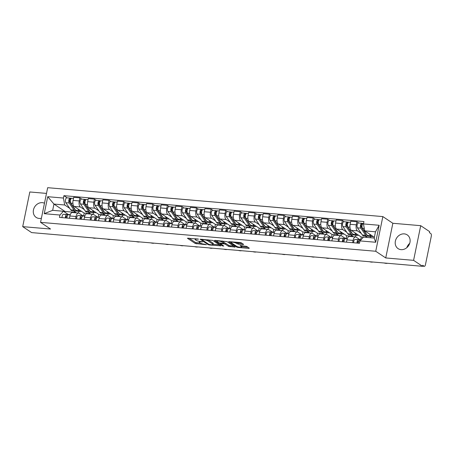 <?xml version="1.0" encoding="UTF-8"?>
<svg xmlns="http://www.w3.org/2000/svg" width="454" height="454" viewBox="0 0 454 454"><rect width="100%" height="100%" fill="white"/><g stroke="black" fill="none" stroke-linecap="round" stroke-linejoin="round"><path stroke-width="0.68" d="M198.557 239.11L187.383 238.219L195.305 243.514L206.411 244.729L204.538 244.207A3.32 0.726 -168.4 0 1 200.191 243.015L199.533 242.572A3.32 0.726 -168.4 0 1 199.215 242.158A3.32 0.726 -168.4 0 1 201.06 241.886L202.654 241.84L200.441 241.471A3.32 0.726 -168.4 0 1 196.094 240.279L195.436 239.837A3.32 0.726 -168.4 0 1 195.118 239.423A3.32 0.726 -168.4 0 1 196.962 239.15L198.557 239.11M406.846 247.634A8.246 7.094 123.7 0 1 409.69 243.378M404.281 233.878A8.246 7.094 -56.3 0 0 395.905 239.423A8.246 7.094 -56.3 0 0 398.084 248.622A8.246 7.094 -56.3 0 0 401.047 249.643A8.246 7.094 -56.3 0 0 409.423 244.104A8.246 7.094 -56.3 0 0 407.244 234.905A8.246 7.094 -56.3 0 0 404.281 233.878M44.481 203.222A8.246 7.094 -56.3 0 0 42.364 202.666A8.246 7.094 -56.3 0 0 33.988 208.21A8.246 7.094 -56.3 0 0 36.167 217.409A8.246 7.094 -56.3 0 0 39.129 218.436A8.246 7.094 -56.3 0 0 41.393 218.261M243.123 244.575L243.599 244.36L241.375 242.879L240.018 242.504L228.617 241.653L236.642 247.078L237.998 247.453L248.826 248.383L249.303 248.168L246.613 246.374L240.626 245.603L240.047 245.688L241.477 246.709A2.775 0.607 -168.4 0 1 241.744 247.055A2.775 0.607 -168.4 0 1 239.57 247.209A2.775 0.607 -168.4 0 1 236.568 246.284L231.353 242.799A2.775 0.607 -168.4 0 1 231.086 242.453A2.775 0.607 -168.4 0 1 233.265 242.3A2.775 0.607 -168.4 0 1 236.262 243.225L238.486 244.178L243.123 244.575L243.219 244.11M375.736 251.261L385.735 257.946L413.594 260.346L422.521 266.305L31.627 232.601L22.7 226.637L50.553 229.037L40.554 222.358L375.736 251.261L382.853 216.592L47.67 187.689L40.554 222.358M212.841 240.416L200.083 239.196L208.108 244.615L209.464 244.99L220.865 245.841L212.841 240.416M214.924 240.342L227.108 241.647L235.132 247.067L228.566 246.38L225.354 244.235L223.992 243.86L220.343 243.684L223.788 246.045L222.505 245.937L214.447 240.558L214.924 240.342M413.594 260.346L420.71 225.678L429.637 231.636L429.427 232.647L430.818 233.577A2.117 0.976 94.9 0 1 431.3 236.199L425.426 264.801A2.117 0.976 94.9 0 1 424.348 266.311L422.549 266.158M46.495 193.404L29.816 191.968L22.7 226.637M420.71 225.678L392.852 223.272L382.853 216.592M422.521 266.305L422.725 265.295L424.115 266.226A2.117 0.976 94.9 0 0 424.348 266.311M75.585 218.8L76.056 216.507A4.863 2.242 -85.1 0 1 78.536 213.039L72.368 212.512A4.863 2.242 94.9 0 0 69.888 215.979L69.417 218.266M84.262 209.572L80.358 206.973A4.863 2.242 -85.1 0 1 79.251 200.94L73.083 200.413A4.863 2.242 94.9 0 0 74.189 206.439L84.194 213.119L83.638 215.826M73.083 200.413L73.713 197.325L79.887 197.859L81.76 199.113M78.9 211.36L78.553 213.045A4.863 2.242 -85.1 0 1 79.075 213.238L82.895 215.792M93.484 212.614L93.138 214.299A4.863 2.242 -85.1 0 1 93.655 214.492L97.479 217.046M79.251 200.94L79.887 197.859M90.278 214.055L90.363 213.652L88.116 212.154M90.17 220.054L90.635 217.767A4.863 2.242 -85.1 0 1 93.121 214.299L86.952 213.766A4.863 2.242 94.9 0 0 84.467 217.233L84.001 219.52M96.339 200.373L94.466 199.119L88.297 198.585L87.662 201.667A4.863 2.242 94.9 0 0 88.774 207.694L98.773 214.379L98.223 217.08M108.063 213.874L107.717 215.559A4.863 2.242 -85.1 0 1 108.239 215.752L112.059 218.306M98.841 210.832L94.943 208.227A4.863 2.242 -85.1 0 1 93.83 202.2L94.466 199.119M104.863 215.309L104.942 214.907L102.7 213.408M104.749 221.314L105.22 219.021A4.863 2.242 -85.1 0 1 107.7 215.554L101.531 215.026A4.863 2.242 94.9 0 0 99.051 218.493L98.58 220.78M110.924 201.627L109.045 200.373L102.876 199.845L102.246 202.927A4.863 2.242 94.9 0 0 103.353 208.953L113.358 215.633L112.802 218.34M122.648 215.128L122.302 216.813M113.421 212.092L109.522 209.487A4.863 2.242 -85.1 0 1 108.415 203.46L109.045 200.373M119.442 216.569L119.527 216.166L117.28 214.668M119.328 222.568L119.799 220.281A4.863 2.242 -85.1 0 1 122.279 216.813L116.111 216.28A4.863 2.242 94.9 0 0 113.631 219.747L113.16 222.034M125.503 202.887L123.63 201.633L117.461 201.099L116.826 204.181A4.863 2.242 94.9 0 0 117.938 210.213L127.937 216.893L127.381 219.6M122.279 216.813A4.863 2.242 -85.1 0 1 122.818 217.012L126.638 219.56M137.227 216.388L136.881 218.073M128.005 213.346L124.107 210.741A4.863 2.242 -85.1 0 1 122.994 204.714L123.63 201.633M134.026 217.824L134.106 217.421L131.864 215.922M133.913 223.828L134.384 221.541A4.863 2.242 -85.1 0 1 136.864 218.073L130.695 217.54A4.863 2.242 94.9 0 0 128.215 221.007L127.744 223.294M140.087 204.141L138.209 202.887L132.04 202.359L131.41 205.441A4.863 2.242 94.9 0 0 132.517 211.468L142.522 218.147L141.966 220.854M136.864 218.073A4.863 2.242 -85.1 0 1 137.397 218.266L141.222 220.82M151.806 217.642L151.46 219.327M142.584 214.606L138.686 212.001A4.863 2.242 -85.1 0 1 137.579 205.974L138.209 202.887M148.606 219.083L148.691 218.68L146.443 217.182M148.492 225.082L148.963 222.795A4.863 2.242 -85.1 0 1 151.443 219.327L145.274 218.794A4.863 2.242 94.9 0 0 142.794 222.261L142.323 224.554M154.666 205.401L152.794 204.147L146.619 203.613L145.989 206.701A4.863 2.242 94.9 0 0 147.096 212.727L157.101 219.407L156.545 222.114M151.443 219.327A4.863 2.242 -85.1 0 1 151.982 219.526L155.801 222.074M166.391 218.902L166.045 220.587M157.169 215.86L153.265 213.255A4.863 2.242 -85.1 0 1 152.158 207.228L152.794 204.147M163.185 220.343L163.27 219.94L161.022 218.436M163.077 226.342L163.542 224.055A4.863 2.242 -85.1 0 1 166.028 220.587L159.859 220.054A4.863 2.242 94.9 0 0 157.373 223.521L156.908 225.808M169.246 206.655L167.373 205.407L161.204 204.873L160.568 207.955A4.863 2.242 94.9 0 0 161.681 213.982L171.68 220.661L171.124 223.368M166.028 220.587A4.863 2.242 -85.1 0 1 166.561 220.78L170.386 223.334M180.97 220.156L180.624 221.847M171.748 217.12L167.849 214.515A4.863 2.242 -85.1 0 1 166.737 208.488L167.373 205.407M177.769 221.597L177.849 221.194L175.607 219.696M177.656 227.596L178.127 225.309A4.863 2.242 -85.1 0 1 180.607 221.841L174.438 221.314A4.863 2.242 94.9 0 0 171.958 224.781L171.487 227.068M183.83 207.915L181.952 206.661L175.783 206.127L175.153 209.215A4.863 2.242 94.9 0 0 176.26 215.241L186.265 221.921L185.709 224.628M180.607 221.841A4.863 2.242 -85.1 0 1 181.146 222.04L184.965 224.594M195.555 221.416L195.209 223.101M186.327 218.374L182.429 215.775A4.863 2.242 -85.1 0 1 181.322 209.742L181.952 206.661M192.348 222.857L192.434 222.454L190.186 220.956M192.235 228.856L192.706 226.569A4.863 2.242 -85.1 0 1 195.186 223.101L189.017 222.568A4.863 2.242 94.9 0 0 186.537 226.035L186.066 228.322M198.409 209.169L196.537 207.921L190.368 207.387L189.732 210.469A4.863 2.242 94.9 0 0 190.845 216.496L200.844 223.181L200.288 225.882M195.186 223.101A4.863 2.242 -85.1 0 1 195.725 223.294L199.544 225.848M210.134 222.676L209.788 224.361A4.863 2.242 -85.1 0 1 210.304 224.554L214.129 227.108M200.912 219.634L197.013 217.029A4.863 2.242 -85.1 0 1 195.901 211.002L196.537 207.921M206.933 224.111L207.013 223.708L204.771 222.21M206.82 230.116L207.291 227.823A4.863 2.242 -85.1 0 1 209.771 224.355L203.602 223.828A4.863 2.242 94.9 0 0 201.116 227.295L200.651 229.582M212.994 210.429L211.116 209.175L204.947 208.647L204.317 211.729A4.863 2.242 94.9 0 0 205.424 217.755L215.429 224.435L214.873 227.142M224.713 223.93L224.367 225.615A4.863 2.242 -85.1 0 1 224.889 225.814L228.708 228.362M215.491 220.894L211.592 218.289A4.863 2.242 -85.1 0 1 210.486 212.262L211.116 209.175M221.512 225.371L221.597 224.968L219.35 223.47M221.399 231.37L221.87 229.083A4.863 2.242 -85.1 0 1 224.35 225.615L218.181 225.082A4.863 2.242 94.9 0 0 215.701 228.549L215.23 230.836M227.573 211.689L225.695 210.435L219.526 209.901L218.896 212.983A4.863 2.242 94.9 0 0 220.003 219.01L230.008 225.695L229.452 228.396M239.298 225.19L238.952 226.875A4.863 2.242 -85.1 0 1 239.468 227.068L243.293 229.622M230.076 222.148L226.171 219.543A4.863 2.242 -85.1 0 1 225.065 213.516L225.695 210.435M236.091 226.625L236.176 226.223L233.929 224.724M235.984 232.63L236.449 230.343A4.863 2.242 -85.1 0 1 238.935 226.875L232.766 226.342A4.863 2.242 94.9 0 0 230.28 229.809L229.815 232.096M242.152 212.943L240.279 211.689L234.111 211.161L233.475 214.243A4.863 2.242 94.9 0 0 234.587 220.269L244.587 226.949L244.031 229.656M253.877 226.444L253.531 228.129M244.655 223.408L240.756 220.803A4.863 2.242 -85.1 0 1 239.644 214.776L240.279 211.689M250.676 227.885L250.756 227.482L248.514 225.984M250.563 233.884L251.034 231.597A4.863 2.242 -85.1 0 1 253.514 228.129L247.345 227.596A4.863 2.242 94.9 0 0 244.865 231.063L244.394 233.356M256.737 214.203L254.859 212.949L248.69 212.415L248.06 215.497A4.863 2.242 94.9 0 0 249.167 221.529L259.172 228.209L258.615 230.916M253.514 228.129A4.863 2.242 -85.1 0 1 254.053 228.328L257.872 230.876M268.462 227.704L268.115 229.389M259.234 224.662L255.335 222.057A4.863 2.242 -85.1 0 1 254.229 216.03L254.859 212.949M265.255 229.145L265.34 228.742L263.093 227.238M265.142 235.144L265.613 232.857A4.863 2.242 -85.1 0 1 268.093 229.389L261.924 228.856A4.863 2.242 94.9 0 0 259.444 232.323L258.973 234.61M271.316 215.457L269.443 214.209L263.275 213.675L262.639 216.757A4.863 2.242 94.9 0 0 263.751 222.783L273.751 229.463L273.195 232.17M268.093 229.389A4.863 2.242 -85.1 0 1 268.632 229.582L272.451 232.136M283.041 228.958L282.694 230.649M273.819 225.922L269.92 223.317A4.863 2.242 -85.1 0 1 268.808 217.29L269.443 214.209M279.84 230.399L279.919 229.996L277.678 228.498M279.726 236.398L280.197 234.111A4.863 2.242 -85.1 0 1 282.677 230.643L276.509 230.11A4.863 2.242 94.9 0 0 274.023 233.583L273.558 235.87M285.901 216.717L284.022 215.463L277.854 214.929L277.224 218.016A4.863 2.242 94.9 0 0 278.33 224.043L288.335 230.723L287.779 233.43M282.677 230.643A4.863 2.242 -85.1 0 1 283.211 230.842L287.036 233.396M297.62 230.218L297.274 231.903M288.398 227.176L284.499 224.571A4.863 2.242 -85.1 0 1 283.392 218.544L284.022 215.463M294.419 231.659L294.504 231.256L292.257 229.752M294.305 237.658L294.777 235.371A4.863 2.242 -85.1 0 1 297.256 231.903L291.088 231.37A4.863 2.242 94.9 0 0 288.608 234.837L288.137 237.124M300.48 217.971L298.601 216.723L292.433 216.189L291.803 219.271A4.863 2.242 94.9 0 0 292.909 225.298L302.914 231.983L302.358 234.684M297.256 231.903A4.863 2.242 -85.1 0 1 297.796 232.096L301.615 234.65M312.204 231.478L311.858 233.163M302.983 228.436L299.078 225.831A4.863 2.242 -85.1 0 1 297.972 219.804L298.601 216.723M308.998 232.913L309.083 232.51L306.836 231.012M308.89 238.917L309.356 236.625A4.863 2.242 -85.1 0 1 311.841 233.157L305.667 232.63A4.863 2.242 94.9 0 0 303.187 236.097L302.722 238.384M315.059 219.231L313.186 217.977L307.017 217.443L306.382 220.531A4.863 2.242 94.9 0 0 307.494 226.557L317.494 233.237L316.937 235.944M311.841 233.157A4.863 2.242 -85.1 0 1 312.375 233.356L316.2 235.91M326.784 232.732L326.437 234.417A4.863 2.242 -85.1 0 1 326.954 234.61L330.779 237.164M317.562 229.696L313.663 227.091A4.863 2.242 -85.1 0 1 312.551 221.058L313.186 217.977M323.583 234.173L323.662 233.77L321.421 232.272M323.469 240.172L323.94 237.885A4.863 2.242 -85.1 0 1 326.42 234.417L320.252 233.884A4.863 2.242 94.9 0 0 317.772 237.351L317.301 239.638M329.644 220.491L327.765 219.237L321.597 218.703L320.967 221.785A4.863 2.242 94.9 0 0 322.073 227.812L332.078 234.497L331.522 237.198M341.368 233.992L341.022 235.677A4.863 2.242 -85.1 0 1 341.539 235.87L345.358 238.424M332.141 230.95L328.242 228.345A4.863 2.242 -85.1 0 1 327.135 222.318L327.765 219.237M338.162 235.427L338.247 235.024L336 233.526M338.048 241.432L338.519 239.144A4.863 2.242 -85.1 0 1 340.999 235.671L334.831 235.144A4.863 2.242 94.9 0 0 332.351 238.611L331.88 240.898M344.223 221.745L342.35 220.491L336.181 219.963L335.546 223.045A4.863 2.242 94.9 0 0 336.658 229.071L346.657 235.751L346.101 238.458M355.947 235.246L355.601 236.931A4.863 2.242 -85.1 0 1 356.118 237.13L359.943 239.678M346.725 232.21L342.827 229.605A4.863 2.242 -85.1 0 1 341.714 223.578L342.35 220.491M352.747 236.687L352.826 236.284L350.584 234.786M352.633 242.686L353.104 240.399A4.863 2.242 -85.1 0 1 355.584 236.931L349.415 236.398A4.863 2.242 94.9 0 0 346.93 239.865L346.464 242.158M358.808 223.005L356.929 221.751L350.76 221.217L350.13 224.299A4.863 2.242 94.9 0 0 351.237 230.331L361.242 237.011L360.686 239.718M370.526 236.506L370.277 237.72M361.305 233.464L357.406 230.859A4.863 2.242 -85.1 0 1 356.299 224.832L356.929 221.751M367.292 237.465L365.164 236.04M363.399 237.198L361.242 237.011M352.826 236.284L346.657 235.751M338.247 235.024L332.078 234.497M323.662 233.77L317.494 233.237M309.083 232.51L302.914 231.983M294.504 231.256L288.335 230.723M279.919 229.996L273.751 229.463M265.34 228.742L259.172 228.209M250.756 227.482L244.587 226.949M236.176 226.223L230.008 225.695M221.597 224.968L215.429 224.435M207.013 223.708L200.844 223.181M192.434 222.454L186.265 221.921M177.849 221.194L171.68 220.661M163.27 219.94L157.101 219.407M148.691 218.68L142.522 218.147M134.106 217.421L127.937 216.893M119.527 216.166L113.358 215.633M104.942 214.907L98.773 214.379M90.363 213.652L84.194 213.119M69.678 208.318L64.701 204.992L53.952 204.067L52.67 210.333L63.418 211.263L68.316 214.532M75.699 212.795L75.784 212.393L73.537 210.894M75.784 212.393L65.035 211.468L53.952 204.067L47.721 196.696L63.424 198.052L64.701 204.992M65.035 211.468L64.877 212.234M63.418 211.263L59.939 215.031L44.237 213.675L47.721 196.696M363.461 223.924L379.169 225.275L375.679 242.26L359.977 240.904L363.455 237.136L374.204 238.061L375.492 231.795L364.744 230.865L363.461 223.924L363.949 221.546L63.912 195.674L63.424 198.052M59.939 215.031L59.451 217.404L359.489 243.276L359.977 240.904M385.735 257.946L392.852 223.272M364.744 230.865L374.363 237.294M67.181 197.853L63.912 195.674M44.237 213.675L52.67 210.333M374.204 238.061L375.679 242.26M375.492 231.795L379.169 225.275M188.921 238.095L195.515 242.504L200.498 243.191M213.079 244.275L219.441 244.825M202.285 239.61L201.951 239.757L208.908 244.405L211.189 244.78A3.32 0.726 -168.4 0 0 213.034 244.507A3.32 0.726 -168.4 0 0 212.716 244.093L207.96 240.915A3.32 0.726 -168.4 0 0 203.613 239.723L202.285 239.61L202.353 239.258M213.034 244.507L213.238 243.497A3.32 0.726 -168.4 0 0 212.92 243.083L212.716 244.093M207.858 239.729A3.32 0.726 -168.4 0 1 208.165 239.905L212.92 243.083M233.708 246.051L230.133 245.745L229.923 246.755M224.06 242.839L225.559 243.225L228.776 245.37L230.133 245.745M220.406 243.384L220.065 243.157M216.887 241.034L215.985 240.433M222.017 242.01A2.775 0.607 -168.4 0 0 219.015 241.085A2.775 0.607 -168.4 0 0 216.842 241.239A2.775 0.607 -168.4 0 0 217.108 241.585L218.947 242.811L223.379 243.452L223.856 243.236L222.017 242.01L222.222 240.995A2.775 0.607 -168.4 0 0 222.176 240.966M223.953 243.367L224.162 242.357L223.856 243.236M222.222 240.995L224.06 242.226M236.443 242.198A2.775 0.607 -168.4 0 1 236.472 242.215L238.696 243.168L242.271 243.475M241.744 247.055L241.954 246.045A2.775 0.607 -168.4 0 0 241.687 245.699L241.477 246.709M241.806 246.749L247.975 247.282M230.252 241.664L231.131 242.249M81.362 211.229A6.345 2.928 -85.1 0 1 80.386 211.485L77.027 211.195A6.345 2.928 -85.1 0 1 75.659 210.253L70.807 203.131A2.645 1.22 -85.1 0 1 70.489 200.118A2.645 1.22 -85.1 0 1 71.828 198.256L73.497 198.398M80.386 211.485A6.345 2.928 -85.1 0 1 79.024 210.542L77.929 208.936M75.216 209.606A4.971 2.293 -85.1 0 1 74.484 208.948L69.632 201.831A1.271 0.585 -85.1 0 1 69.479 200.384A1.271 0.585 -85.1 0 1 70.126 199.488A1.271 0.585 -85.1 0 1 70.262 199.539L70.631 199.573M70.376 201.57L69.422 200.935M74.212 208.551L74.518 208.579M76.249 210.889A6.345 2.928 -85.1 0 1 75.438 211.059A6.345 2.928 -85.1 0 1 74.07 210.117L69.218 202.995A2.645 1.22 -85.1 0 1 68.9 199.981A2.645 1.22 -85.1 0 1 70.239 198.12A2.645 1.22 -85.1 0 1 70.535 198.228L71.522 198.313M75.438 211.059L72.073 210.769A6.345 2.928 -85.1 0 1 70.705 209.827L65.853 202.705A2.645 1.22 -85.1 0 1 65.535 199.692A2.645 1.22 -85.1 0 1 66.874 197.831L70.239 198.12M69.978 199.516L70.535 198.228M67.271 215.991L66.732 215.962A1.271 0.585 94.9 0 0 66.153 216.649A1.271 0.585 94.9 0 0 66.108 217.982M69.831 214.606A6.345 2.928 94.9 0 0 69.78 214.6A6.345 2.928 94.9 0 0 69.729 214.6L63.475 214.305A2.645 1.22 94.9 0 0 62.039 217.631M70.228 214.753L66.84 214.594A2.645 1.22 94.9 0 0 65.404 217.92M70.205 214.816L68.429 214.731A2.645 1.22 94.9 0 0 66.993 218.056M92.497 237.851A2.435 0.528 -168.4 0 0 95.709 238.123M95.942 212.483A6.345 2.928 -85.1 0 1 94.971 212.744L91.606 212.455A6.345 2.928 -85.1 0 1 90.244 211.507L85.392 204.391A2.645 1.22 -85.1 0 1 85.068 201.377A2.645 1.22 -85.1 0 1 86.413 199.516L88.076 199.658M94.971 212.744A6.345 2.928 -85.1 0 1 93.603 211.802L92.508 210.191M89.801 210.86A4.971 2.293 -85.1 0 1 89.063 210.208L84.211 203.086A1.271 0.585 -85.1 0 1 84.058 201.638A1.271 0.585 -85.1 0 1 84.705 200.747A1.271 0.585 -85.1 0 1 84.847 200.799L85.216 200.827M84.955 202.83L84.001 202.195M88.791 209.81L89.097 209.833M90.834 212.143A6.345 2.928 -85.1 0 1 90.017 212.313A6.345 2.928 -85.1 0 1 88.655 211.371L83.803 204.249A2.645 1.22 -85.1 0 1 83.479 201.241A2.645 1.22 -85.1 0 1 84.824 199.374A2.645 1.22 -85.1 0 1 85.114 199.482L86.107 199.567M90.017 212.313L86.652 212.024A6.345 2.928 -85.1 0 1 85.29 211.082L80.437 203.959A2.645 1.22 -85.1 0 1 80.114 200.946A2.645 1.22 -85.1 0 1 81.459 199.085L84.824 199.374M84.558 200.77L85.114 199.482M110.521 213.743A6.345 2.928 -85.1 0 1 109.55 213.999L106.185 213.709A6.345 2.928 -85.1 0 1 104.823 212.767L99.971 205.645A2.645 1.22 -85.1 0 1 99.647 202.632A2.645 1.22 -85.1 0 1 100.992 200.77L102.655 200.912M109.55 213.999A6.345 2.928 -85.1 0 1 108.188 213.057L107.093 211.451M104.38 212.12A4.971 2.293 -85.1 0 1 103.648 211.468L98.796 204.345A1.271 0.585 -85.1 0 1 98.643 202.898A1.271 0.585 -85.1 0 1 99.284 202.002A1.271 0.585 -85.1 0 1 99.426 202.053L99.795 202.087M99.54 204.09L98.586 203.449M103.376 211.065L103.682 211.093M105.413 213.403A6.345 2.928 -85.1 0 1 104.596 213.573A6.345 2.928 -85.1 0 1 103.234 212.631L98.382 205.509A2.645 1.22 -85.1 0 1 98.058 202.495A2.645 1.22 -85.1 0 1 99.403 200.634A2.645 1.22 -85.1 0 1 99.698 200.742L100.686 200.827M104.596 213.573L101.231 213.284A6.345 2.928 -85.1 0 1 99.869 212.341L95.017 205.219A2.645 1.22 -85.1 0 1 94.693 202.206A2.645 1.22 -85.1 0 1 96.038 200.345L99.403 200.634M99.137 202.03L99.698 200.742M125.105 214.997A6.345 2.928 -85.1 0 1 124.135 215.258L120.77 214.969A6.345 2.928 -85.1 0 1 119.402 214.027L114.55 206.905A2.645 1.22 -85.1 0 1 114.232 203.891A2.645 1.22 -85.1 0 1 115.577 202.03L117.24 202.172M124.135 215.258A6.345 2.928 -85.1 0 1 122.767 214.316L121.672 212.705M118.959 213.374A4.971 2.293 -85.1 0 1 118.227 212.722L113.375 205.6A1.271 0.585 -85.1 0 1 113.222 204.152A1.271 0.585 -85.1 0 1 113.869 203.261A1.271 0.585 -85.1 0 1 114.005 203.313L114.38 203.347M114.119 205.344L113.165 204.709M117.955 212.324L118.261 212.347M119.992 214.657A6.345 2.928 -85.1 0 1 119.181 214.833A6.345 2.928 -85.1 0 1 117.813 213.885L112.961 206.769A2.645 1.22 -85.1 0 1 112.643 203.755A2.645 1.22 -85.1 0 1 113.988 201.894A2.645 1.22 -85.1 0 1 114.277 201.996L115.271 202.081M119.181 214.833L115.815 214.538A6.345 2.928 -85.1 0 1 114.448 213.596L109.596 206.474A2.645 1.22 -85.1 0 1 109.278 203.466A2.645 1.22 -85.1 0 1 110.623 201.599L113.988 201.894M113.721 203.29L114.277 201.996M81.851 217.245L81.311 217.222A1.271 0.585 94.9 0 0 80.733 217.903A1.271 0.585 94.9 0 0 80.693 219.237M84.41 215.866A6.345 2.928 94.9 0 0 84.359 215.86A6.345 2.928 94.9 0 0 84.308 215.854L78.054 215.559A2.645 1.22 94.9 0 0 76.624 218.885M84.807 216.013L81.419 215.849A2.645 1.22 94.9 0 0 79.989 219.174M84.79 216.07L83.008 215.991A2.645 1.22 94.9 0 0 81.578 219.316M107.076 239.105A2.435 0.528 -168.4 0 0 110.294 239.383M96.435 218.505L95.896 218.476A1.271 0.585 94.9 0 0 95.312 219.163A1.271 0.585 94.9 0 0 95.272 220.496M98.995 217.126A6.345 2.928 94.9 0 0 98.944 217.12A6.345 2.928 94.9 0 0 98.887 217.114L92.633 216.819A2.645 1.22 94.9 0 0 91.203 220.145M99.392 217.267L95.998 217.108A2.645 1.22 94.9 0 0 94.568 220.434M99.369 217.33L97.587 217.245A2.645 1.22 94.9 0 0 96.157 220.57M121.661 240.365A2.435 0.528 -168.4 0 0 124.873 240.643M111.014 219.764L110.475 219.736A1.271 0.585 94.9 0 0 109.896 220.417A1.271 0.585 94.9 0 0 109.851 221.751M113.574 218.38A6.345 2.928 94.9 0 0 113.523 218.374A6.345 2.928 94.9 0 0 113.472 218.374L107.218 218.073A2.645 1.22 94.9 0 0 105.782 221.399M113.971 218.527L110.583 218.368A2.645 1.22 94.9 0 0 109.147 221.694M113.948 218.59L112.172 218.505A2.645 1.22 94.9 0 0 110.736 221.83M136.24 241.619A2.435 0.528 -168.4 0 0 139.452 241.897M139.684 216.257A6.345 2.928 -85.1 0 1 138.714 216.513L135.349 216.223A6.345 2.928 -85.1 0 1 133.987 215.281L129.135 208.159A2.645 1.22 -85.1 0 1 128.811 205.146A2.645 1.22 -85.1 0 1 130.156 203.284L131.819 203.432M138.714 216.513A6.345 2.928 -85.1 0 1 137.352 215.571L136.257 213.965M133.544 214.634A4.971 2.293 -85.1 0 1 132.812 213.982L127.96 206.859A1.271 0.585 -85.1 0 1 127.801 205.412A1.271 0.585 -85.1 0 1 128.448 204.516A1.271 0.585 -85.1 0 1 128.59 204.572L128.959 204.601M128.703 206.604L127.744 205.963M132.54 213.579L132.846 213.607M134.577 215.917A6.345 2.928 -85.1 0 1 133.76 216.087A6.345 2.928 -85.1 0 1 132.398 215.145L127.546 208.023A2.645 1.22 -85.1 0 1 127.222 205.009A2.645 1.22 -85.1 0 1 128.567 203.148A2.645 1.22 -85.1 0 1 128.857 203.256L129.85 203.341M133.76 216.087L130.394 215.798A6.345 2.928 -85.1 0 1 129.032 214.856L124.18 207.733A2.645 1.22 -85.1 0 1 123.857 204.72A2.645 1.22 -85.1 0 1 125.202 202.859L128.567 203.148M128.3 204.544L128.857 203.256M154.269 217.511A6.345 2.928 -85.1 0 1 153.293 217.772L149.928 217.483A6.345 2.928 -85.1 0 1 148.566 216.541L143.714 209.419A2.645 1.22 -85.1 0 1 143.396 206.405A2.645 1.22 -85.1 0 1 144.735 204.544L146.404 204.686M153.293 217.772A6.345 2.928 -85.1 0 1 151.931 216.83L150.836 215.224M148.123 215.888A4.971 2.293 -85.1 0 1 147.391 215.236L142.539 208.114A1.271 0.585 -85.1 0 1 142.386 206.672A1.271 0.585 -85.1 0 1 143.033 205.776A1.271 0.585 -85.1 0 1 143.169 205.827L143.538 205.861M143.282 207.858L142.329 207.223M147.119 214.838L147.425 214.867M149.156 217.177A6.345 2.928 -85.1 0 1 148.339 217.347A6.345 2.928 -85.1 0 1 146.977 216.405L142.125 209.283A2.645 1.22 -85.1 0 1 141.807 206.269A2.645 1.22 -85.1 0 1 143.146 204.408A2.645 1.22 -85.1 0 1 143.441 204.516L144.429 204.601M148.339 217.347L144.979 217.057A6.345 2.928 -85.1 0 1 143.612 216.11L138.759 208.993A2.645 1.22 -85.1 0 1 138.442 205.98A2.645 1.22 -85.1 0 1 139.781 204.118L143.146 204.408M142.885 205.804L143.441 204.516M125.599 221.019L125.054 220.996A1.271 0.585 94.9 0 0 124.475 221.677A1.271 0.585 94.9 0 0 124.436 223.01M128.153 219.64A6.345 2.928 94.9 0 0 128.102 219.634A6.345 2.928 94.9 0 0 128.051 219.628L121.797 219.333A2.645 1.22 94.9 0 0 120.367 222.659M128.556 219.781L125.162 219.623A2.645 1.22 94.9 0 0 123.732 222.948M128.533 219.844L126.751 219.759A2.645 1.22 94.9 0 0 125.321 223.084M150.819 242.879A2.435 0.528 -168.4 0 0 154.037 243.157M140.178 222.278L139.639 222.25A1.271 0.585 94.9 0 0 139.06 222.931A1.271 0.585 94.9 0 0 139.015 224.265M142.738 220.894A6.345 2.928 94.9 0 0 142.687 220.888A6.345 2.928 94.9 0 0 142.63 220.888L136.382 220.593A2.645 1.22 94.9 0 0 134.946 223.918M143.135 221.041L139.747 220.882A2.645 1.22 94.9 0 0 138.311 224.208M143.112 221.104L141.336 221.019A2.645 1.22 94.9 0 0 139.9 224.344M165.404 244.133A2.435 0.528 -168.4 0 0 168.616 244.411M168.848 218.771A6.345 2.928 -85.1 0 1 167.878 219.027L164.513 218.737A6.345 2.928 -85.1 0 1 163.145 217.795L158.298 210.673A2.645 1.22 -85.1 0 1 157.975 207.665A2.645 1.22 -85.1 0 1 159.32 205.798L160.983 205.946M167.878 219.027A6.345 2.928 -85.1 0 1 166.51 218.085L165.415 216.479M162.708 217.148A4.971 2.293 -85.1 0 1 161.97 216.496L157.118 209.373A1.271 0.585 -85.1 0 1 156.965 207.926A1.271 0.585 -85.1 0 1 157.612 207.035A1.271 0.585 -85.1 0 1 157.754 207.086L158.123 207.115M157.861 209.118L156.908 208.477M161.698 216.093L162.004 216.121M163.741 218.431A6.345 2.928 -85.1 0 1 162.924 218.601A6.345 2.928 -85.1 0 1 161.562 217.659L156.709 210.537A2.645 1.22 -85.1 0 1 156.386 207.523A2.645 1.22 -85.1 0 1 157.731 205.662A2.645 1.22 -85.1 0 1 158.02 205.77L159.013 205.855M162.924 218.601L159.558 218.312A6.345 2.928 -85.1 0 1 158.196 217.37L153.344 210.247A2.645 1.22 -85.1 0 1 153.021 207.234A2.645 1.22 -85.1 0 1 154.366 205.373L157.731 205.662M157.464 207.058L158.02 205.77M183.427 220.031A6.345 2.928 -85.1 0 1 182.457 220.286L179.092 219.997A6.345 2.928 -85.1 0 1 177.73 219.055L172.878 211.933A2.645 1.22 -85.1 0 1 172.554 208.919A2.645 1.22 -85.1 0 1 173.899 207.058L175.562 207.2M182.457 220.286A6.345 2.928 -85.1 0 1 181.095 219.344L180 217.738M177.287 218.408A4.971 2.293 -85.1 0 1 176.555 217.75L171.703 210.628A1.271 0.585 -85.1 0 1 171.55 209.186A1.271 0.585 -85.1 0 1 172.191 208.29A1.271 0.585 -85.1 0 1 172.333 208.341L172.702 208.375M172.446 210.372L171.493 209.737M176.283 217.352L176.589 217.381M178.32 219.691A6.345 2.928 -85.1 0 1 177.503 219.861A6.345 2.928 -85.1 0 1 176.141 218.919L171.289 211.797A2.645 1.22 -85.1 0 1 170.965 208.783A2.645 1.22 -85.1 0 1 172.31 206.922A2.645 1.22 -85.1 0 1 172.599 207.03L173.593 207.115M177.503 219.861L174.137 219.571A6.345 2.928 -85.1 0 1 172.775 218.629L167.923 211.507A2.645 1.22 -85.1 0 1 167.6 208.494A2.645 1.22 -85.1 0 1 168.945 206.632L172.31 206.922M172.043 208.318L172.599 207.03M198.012 221.285A6.345 2.928 -85.1 0 1 197.042 221.546L193.676 221.251A6.345 2.928 -85.1 0 1 192.309 220.309L187.457 213.193A2.645 1.22 -85.1 0 1 187.139 210.179A2.645 1.22 -85.1 0 1 188.484 208.318L190.147 208.46M197.042 221.546A6.345 2.928 -85.1 0 1 195.674 220.604L194.579 218.993M191.866 219.662A4.971 2.293 -85.1 0 1 191.134 219.01L186.282 211.887A1.271 0.585 -85.1 0 1 186.129 210.44A1.271 0.585 -85.1 0 1 186.776 209.549A1.271 0.585 -85.1 0 1 186.912 209.6L187.286 209.629M187.025 211.632L186.072 210.996M190.862 218.612L191.168 218.635M192.899 220.945A6.345 2.928 -85.1 0 1 192.087 221.115A6.345 2.928 -85.1 0 1 190.72 220.173L185.868 213.051A2.645 1.22 -85.1 0 1 185.55 210.043A2.645 1.22 -85.1 0 1 186.895 208.176A2.645 1.22 -85.1 0 1 187.184 208.284L188.177 208.369M192.087 221.115L188.722 220.826A6.345 2.928 -85.1 0 1 187.354 219.884L182.502 212.761A2.645 1.22 -85.1 0 1 182.185 209.748A2.645 1.22 -85.1 0 1 183.529 207.887L186.895 208.176M186.628 209.572L187.184 208.284M212.591 222.545A6.345 2.928 -85.1 0 1 211.621 222.801L208.255 222.511A6.345 2.928 -85.1 0 1 206.893 221.569L202.041 214.447A2.645 1.22 -85.1 0 1 201.718 211.433A2.645 1.22 -85.1 0 1 203.063 209.572L204.726 209.714M211.621 222.801A6.345 2.928 -85.1 0 1 210.259 221.858L209.163 220.252M206.451 220.922A4.971 2.293 -85.1 0 1 205.719 220.269L200.867 213.147A1.271 0.585 -85.1 0 1 200.708 211.7A1.271 0.585 -85.1 0 1 201.355 210.804A1.271 0.585 -85.1 0 1 201.497 210.855L201.865 210.889M201.61 212.892L200.651 212.251M205.446 219.867L205.753 219.895M207.484 222.205A6.345 2.928 -85.1 0 1 206.666 222.375A6.345 2.928 -85.1 0 1 205.304 221.433L200.452 214.311A2.645 1.22 -85.1 0 1 200.129 211.297A2.645 1.22 -85.1 0 1 201.474 209.436A2.645 1.22 -85.1 0 1 201.763 209.544L202.756 209.629M206.666 222.375L203.301 222.085A6.345 2.928 -85.1 0 1 201.939 221.143L197.087 214.021A2.645 1.22 -85.1 0 1 196.764 211.008A2.645 1.22 -85.1 0 1 198.109 209.146L201.474 209.436M201.207 210.832L201.763 209.544M227.176 223.799A6.345 2.928 -85.1 0 1 226.2 224.06L222.835 223.771A6.345 2.928 -85.1 0 1 221.473 222.829L216.62 215.707A2.645 1.22 -85.1 0 1 216.303 212.693A2.645 1.22 -85.1 0 1 217.642 210.832L219.31 210.974M226.2 224.06A6.345 2.928 -85.1 0 1 224.838 223.118L223.743 221.507M221.03 222.176A4.971 2.293 -85.1 0 1 220.298 221.524L215.446 214.401A1.271 0.585 -85.1 0 1 215.292 212.954A1.271 0.585 -85.1 0 1 215.934 212.063A1.271 0.585 -85.1 0 1 216.076 212.114L216.444 212.149M216.189 214.146L215.236 213.511M220.025 221.126L220.332 221.149M222.063 223.459A6.345 2.928 -85.1 0 1 221.246 223.629A6.345 2.928 -85.1 0 1 219.884 222.687L215.031 215.565A2.645 1.22 -85.1 0 1 214.714 212.557A2.645 1.22 -85.1 0 1 216.053 210.696A2.645 1.22 -85.1 0 1 216.348 210.798L217.335 210.883M221.246 223.629L217.886 223.34A6.345 2.928 -85.1 0 1 216.518 222.398L211.666 215.275A2.645 1.22 -85.1 0 1 211.348 212.268A2.645 1.22 -85.1 0 1 212.688 210.401L216.053 210.696M215.792 212.092L216.348 210.798M241.755 225.059A6.345 2.928 -85.1 0 1 240.785 225.315L237.419 225.025A6.345 2.928 -85.1 0 1 236.052 224.083L231.2 216.961A2.645 1.22 -85.1 0 1 230.882 213.947A2.645 1.22 -85.1 0 1 232.227 212.086L233.889 212.234M240.785 225.315A6.345 2.928 -85.1 0 1 239.417 224.372L238.322 222.766M235.615 223.436A4.971 2.293 -85.1 0 1 234.877 222.783L230.025 215.661A1.271 0.585 -85.1 0 1 229.872 214.214A1.271 0.585 -85.1 0 1 230.518 213.318A1.271 0.585 -85.1 0 1 230.66 213.369L231.029 213.403M230.768 215.406L229.815 214.765M234.605 222.381L234.911 222.409M236.648 224.719A6.345 2.928 -85.1 0 1 235.83 224.889A6.345 2.928 -85.1 0 1 234.463 223.947L229.611 216.825A2.645 1.22 -85.1 0 1 229.293 213.811A2.645 1.22 -85.1 0 1 230.638 211.95A2.645 1.22 -85.1 0 1 230.927 212.058L231.92 212.143M235.83 224.889L232.465 224.599A6.345 2.928 -85.1 0 1 231.103 223.657L226.251 216.535A2.645 1.22 -85.1 0 1 225.927 213.522A2.645 1.22 -85.1 0 1 227.272 211.66L230.638 211.95M230.371 213.346L230.927 212.058M256.334 226.313A6.345 2.928 -85.1 0 1 255.364 226.574L251.998 226.285A6.345 2.928 -85.1 0 1 250.636 225.343L245.784 218.221A2.645 1.22 -85.1 0 1 245.461 215.207A2.645 1.22 -85.1 0 1 246.806 213.346L248.469 213.488M255.364 226.574A6.345 2.928 -85.1 0 1 254.002 225.632L252.906 224.026M250.194 224.69A4.971 2.293 -85.1 0 1 249.462 224.038L244.61 216.916A1.271 0.585 -85.1 0 1 244.456 215.474A1.271 0.585 -85.1 0 1 245.098 214.577A1.271 0.585 -85.1 0 1 245.239 214.629L245.608 214.663M245.353 216.66L244.4 216.025M249.189 223.64L249.496 223.663M251.227 225.978A6.345 2.928 -85.1 0 1 250.409 226.149A6.345 2.928 -85.1 0 1 249.047 225.207L244.195 218.085A2.645 1.22 -85.1 0 1 243.872 215.071A2.645 1.22 -85.1 0 1 245.217 213.21A2.645 1.22 -85.1 0 1 245.506 213.312L246.499 213.403M250.409 226.149L247.044 225.854A6.345 2.928 -85.1 0 1 245.682 224.912L240.83 217.789A2.645 1.22 -85.1 0 1 240.507 214.782A2.645 1.22 -85.1 0 1 241.851 212.92L245.217 213.21M244.95 214.606L245.506 213.312M270.919 227.573A6.345 2.928 -85.1 0 1 269.948 227.829L266.583 227.539A6.345 2.928 -85.1 0 1 265.215 226.597L260.363 219.475A2.645 1.22 -85.1 0 1 260.046 216.467A2.645 1.22 -85.1 0 1 261.385 214.6L263.053 214.748M269.948 227.829A6.345 2.928 -85.1 0 1 268.581 226.887L267.485 225.28M264.773 225.95A4.971 2.293 -85.1 0 1 264.041 225.298L259.189 218.175A1.271 0.585 -85.1 0 1 259.035 216.728A1.271 0.585 -85.1 0 1 259.682 215.837A1.271 0.585 -85.1 0 1 259.819 215.888L260.193 215.917M259.932 217.92L258.979 217.279M263.768 224.895L264.075 224.923M265.806 227.233A6.345 2.928 -85.1 0 1 264.994 227.403A6.345 2.928 -85.1 0 1 263.626 226.461L258.774 219.339A2.645 1.22 -85.1 0 1 258.457 216.325A2.645 1.22 -85.1 0 1 259.796 214.464A2.645 1.22 -85.1 0 1 260.091 214.572L261.084 214.657M264.994 227.403L261.629 227.113A6.345 2.928 -85.1 0 1 260.261 226.171L255.409 219.049A2.645 1.22 -85.1 0 1 255.091 216.036A2.645 1.22 -85.1 0 1 256.436 214.174L259.796 214.464M259.535 215.86L260.091 214.572M154.757 223.533L154.218 223.51A1.271 0.585 94.9 0 0 153.639 224.191A1.271 0.585 94.9 0 0 153.6 225.524M157.317 222.154A6.345 2.928 94.9 0 0 157.266 222.148A6.345 2.928 94.9 0 0 157.215 222.142L150.961 221.847A2.645 1.22 94.9 0 0 149.531 225.173M157.714 222.295L154.326 222.137A2.645 1.22 94.9 0 0 152.896 225.462M157.697 222.358L155.915 222.273A2.645 1.22 94.9 0 0 154.485 225.598M179.983 245.393A2.435 0.528 -168.4 0 0 183.2 245.671M169.342 224.792L168.803 224.764A1.271 0.585 94.9 0 0 168.218 225.445A1.271 0.585 94.9 0 0 168.179 226.779M171.901 223.408A6.345 2.928 94.9 0 0 171.845 223.402A6.345 2.928 94.9 0 0 171.794 223.402L165.54 223.107A2.645 1.22 94.9 0 0 164.11 226.433M172.299 223.555L168.905 223.396A2.645 1.22 94.9 0 0 167.475 226.722M172.276 223.618L170.494 223.533A2.645 1.22 94.9 0 0 169.064 226.858M194.567 246.653A2.435 0.528 -168.4 0 0 197.779 246.925M183.921 226.047L183.382 226.024A1.271 0.585 94.9 0 0 182.803 226.705A1.271 0.585 94.9 0 0 182.758 228.039M186.481 224.668A6.345 2.928 94.9 0 0 186.429 224.662A6.345 2.928 94.9 0 0 186.378 224.656L180.124 224.361A2.645 1.22 94.9 0 0 178.689 227.687M186.878 224.815L183.49 224.651A2.645 1.22 94.9 0 0 182.054 227.976M186.855 224.872L185.079 224.792A2.645 1.22 94.9 0 0 183.643 228.112M209.146 247.907A2.435 0.528 -168.4 0 0 212.358 248.185M198.506 227.306L197.961 227.278A1.271 0.585 94.9 0 0 197.382 227.965A1.271 0.585 94.9 0 0 197.342 229.298M201.06 225.922A6.345 2.928 94.9 0 0 201.008 225.922A6.345 2.928 94.9 0 0 200.957 225.916L194.704 225.621A2.645 1.22 94.9 0 0 193.273 228.947M201.463 226.069L198.069 225.91A2.645 1.22 94.9 0 0 196.639 229.236M201.44 226.132L199.658 226.047A2.645 1.22 94.9 0 0 198.228 229.372M223.726 249.167A2.435 0.528 -168.4 0 0 226.943 249.445M213.085 228.561L212.546 228.538A1.271 0.585 94.9 0 0 211.967 229.219A1.271 0.585 94.9 0 0 211.922 230.553M215.644 227.182A6.345 2.928 94.9 0 0 215.593 227.176A6.345 2.928 94.9 0 0 215.537 227.17L209.288 226.875A2.645 1.22 94.9 0 0 207.853 230.201M216.042 227.329L212.654 227.17A2.645 1.22 94.9 0 0 211.218 230.49M216.019 227.386L214.243 227.306A2.645 1.22 94.9 0 0 212.807 230.632M238.31 250.421A2.435 0.528 -168.4 0 0 241.522 250.699M227.664 229.82L227.125 229.798A1.271 0.585 94.9 0 0 226.546 230.479A1.271 0.585 94.9 0 0 226.506 231.812M230.223 228.441A6.345 2.928 94.9 0 0 230.172 228.436A6.345 2.928 94.9 0 0 230.121 228.43L223.867 228.135A2.645 1.22 94.9 0 0 222.437 231.461M230.621 228.583L227.233 228.424A2.645 1.22 94.9 0 0 225.803 231.75M230.604 228.646L228.822 228.561A2.645 1.22 94.9 0 0 227.392 231.886M252.889 251.681A2.435 0.528 -168.4 0 0 256.107 251.959M242.249 231.08L241.704 231.052A1.271 0.585 94.9 0 0 241.125 231.733A1.271 0.585 94.9 0 0 241.085 233.067M244.808 229.696A6.345 2.928 94.9 0 0 244.751 229.69A6.345 2.928 94.9 0 0 244.7 229.69L238.446 229.395A2.645 1.22 94.9 0 0 237.016 232.715M245.205 229.843L241.812 229.684A2.645 1.22 94.9 0 0 240.382 233.01M245.183 229.906L243.401 229.82A2.645 1.22 94.9 0 0 241.971 233.146M267.474 252.935A2.435 0.528 -168.4 0 0 270.686 253.213M256.828 232.334L256.289 232.312A1.271 0.585 94.9 0 0 255.71 232.993A1.271 0.585 94.9 0 0 255.664 234.326M259.387 230.955A6.345 2.928 94.9 0 0 259.336 230.95A6.345 2.928 94.9 0 0 259.285 230.944L253.031 230.649A2.645 1.22 94.9 0 0 251.595 233.975M259.784 231.097L256.397 230.938A2.645 1.22 94.9 0 0 254.961 234.264M259.762 231.16L257.986 231.075A2.645 1.22 94.9 0 0 256.55 234.4M282.053 254.195A2.435 0.528 -168.4 0 0 285.265 254.473M285.498 228.833A6.345 2.928 -85.1 0 1 284.527 229.088L281.162 228.799A6.345 2.928 -85.1 0 1 279.8 227.857L274.948 220.735A2.645 1.22 -85.1 0 1 274.625 217.721A2.645 1.22 -85.1 0 1 275.97 215.86L277.632 216.002M284.527 229.088A6.345 2.928 -85.1 0 1 283.165 228.146L282.07 226.54M279.358 227.21A4.971 2.293 -85.1 0 1 278.625 226.552L273.773 219.43A1.271 0.585 -85.1 0 1 273.614 217.988A1.271 0.585 -85.1 0 1 274.261 217.091A1.271 0.585 -85.1 0 1 274.403 217.143L274.772 217.177M274.517 219.174L273.558 218.539M278.353 226.154L278.66 226.183M280.39 228.493A6.345 2.928 -85.1 0 1 279.573 228.663A6.345 2.928 -85.1 0 1 278.211 227.721L273.359 220.599A2.645 1.22 -85.1 0 1 273.036 217.585A2.645 1.22 -85.1 0 1 274.381 215.724A2.645 1.22 -85.1 0 1 274.67 215.832L275.663 215.917M279.573 228.663L276.208 228.373A6.345 2.928 -85.1 0 1 274.846 227.431L269.994 220.309A2.645 1.22 -85.1 0 1 269.67 217.296A2.645 1.22 -85.1 0 1 271.015 215.434L274.381 215.724M274.114 217.12L274.67 215.832M300.083 230.087A6.345 2.928 -85.1 0 1 299.107 230.348L295.741 230.053A6.345 2.928 -85.1 0 1 294.379 229.111L289.527 221.989A2.645 1.22 -85.1 0 1 289.204 218.981A2.645 1.22 -85.1 0 1 290.549 217.12L292.217 217.262M299.107 230.348A6.345 2.928 -85.1 0 1 297.745 229.401L296.649 227.794M293.937 228.464A4.971 2.293 -85.1 0 1 293.205 227.812L288.352 220.689A1.271 0.585 -85.1 0 1 288.199 219.242A1.271 0.585 -85.1 0 1 288.84 218.351A1.271 0.585 -85.1 0 1 288.982 218.402L289.351 218.431M289.096 220.434L288.142 219.798M292.932 227.414L293.239 227.437M294.969 229.747A6.345 2.928 -85.1 0 1 294.152 229.917A6.345 2.928 -85.1 0 1 292.79 228.975L287.938 221.853A2.645 1.22 -85.1 0 1 287.615 218.845A2.645 1.22 -85.1 0 1 288.96 216.978A2.645 1.22 -85.1 0 1 289.255 217.086L290.242 217.171M294.152 229.917L290.793 229.628A6.345 2.928 -85.1 0 1 289.425 228.685L284.573 221.563A2.645 1.22 -85.1 0 1 284.255 218.55A2.645 1.22 -85.1 0 1 285.594 216.689L288.96 216.978M288.699 218.374L289.255 217.086M314.662 231.347A6.345 2.928 -85.1 0 1 313.691 231.602L310.326 231.313A6.345 2.928 -85.1 0 1 308.958 230.371L304.106 223.249A2.645 1.22 -85.1 0 1 303.788 220.235A2.645 1.22 -85.1 0 1 305.133 218.374L306.796 218.516M313.691 231.602A6.345 2.928 -85.1 0 1 312.324 230.66L311.228 229.054M308.521 229.724A4.971 2.293 -85.1 0 1 307.784 229.066L302.931 221.949A1.271 0.585 -85.1 0 1 302.778 220.502A1.271 0.585 -85.1 0 1 303.425 219.605A1.271 0.585 -85.1 0 1 303.567 219.657L303.936 219.691M303.675 221.688L302.722 221.053M307.511 228.668L307.818 228.697M309.554 231.007A6.345 2.928 -85.1 0 1 308.737 231.177A6.345 2.928 -85.1 0 1 307.369 230.235L302.517 223.113A2.645 1.22 -85.1 0 1 302.199 220.099A2.645 1.22 -85.1 0 1 303.544 218.238A2.645 1.22 -85.1 0 1 303.834 218.346L304.827 218.431M308.737 231.177L305.372 230.887A6.345 2.928 -85.1 0 1 304.01 229.945L299.158 222.823A2.645 1.22 -85.1 0 1 298.834 219.81A2.645 1.22 -85.1 0 1 300.179 217.948L303.544 218.238M303.278 219.634L303.834 218.346M329.241 232.601A6.345 2.928 -85.1 0 1 328.27 232.862L324.905 232.573A6.345 2.928 -85.1 0 1 323.543 231.625L318.691 224.509A2.645 1.22 -85.1 0 1 318.368 221.495A2.645 1.22 -85.1 0 1 319.712 219.634L321.375 219.776M328.27 232.862A6.345 2.928 -85.1 0 1 326.908 231.92L325.813 230.309M323.1 230.978A4.971 2.293 -85.1 0 1 322.368 230.326L317.516 223.203A1.271 0.585 -85.1 0 1 317.363 221.756A1.271 0.585 -85.1 0 1 318.004 220.865A1.271 0.585 -85.1 0 1 318.146 220.916L318.515 220.95M318.26 222.948L317.306 222.312M322.096 229.928L322.402 229.951M324.133 232.261A6.345 2.928 -85.1 0 1 323.316 232.431A6.345 2.928 -85.1 0 1 321.954 231.489L317.102 224.367A2.645 1.22 -85.1 0 1 316.779 221.359A2.645 1.22 -85.1 0 1 318.123 219.498A2.645 1.22 -85.1 0 1 318.413 219.6L319.406 219.685M323.316 232.431L319.951 232.142A6.345 2.928 -85.1 0 1 318.589 231.2L313.737 224.077A2.645 1.22 -85.1 0 1 313.413 221.07A2.645 1.22 -85.1 0 1 314.758 219.203L318.123 219.498M317.857 220.894L318.413 219.6M343.826 233.861A6.345 2.928 -85.1 0 1 342.855 234.116L339.49 233.827A6.345 2.928 -85.1 0 1 338.122 232.885L333.27 225.763A2.645 1.22 -85.1 0 1 332.952 222.749A2.645 1.22 -85.1 0 1 334.292 220.888L335.96 221.036M342.855 234.116A6.345 2.928 -85.1 0 1 341.487 233.174L340.392 231.568M337.68 232.238A4.971 2.293 -85.1 0 1 336.947 231.585L332.095 224.463A1.271 0.585 -85.1 0 1 331.942 223.016A1.271 0.585 -85.1 0 1 332.589 222.119A1.271 0.585 -85.1 0 1 332.725 222.171L333.1 222.205M332.839 224.208L331.885 223.567M336.675 231.182L336.981 231.211M338.712 233.521A6.345 2.928 -85.1 0 1 337.901 233.691A6.345 2.928 -85.1 0 1 336.533 232.749L331.681 225.627A2.645 1.22 -85.1 0 1 331.363 222.613A2.645 1.22 -85.1 0 1 332.703 220.752A2.645 1.22 -85.1 0 1 332.998 220.86L333.991 220.945M337.901 233.691L334.536 233.401A6.345 2.928 -85.1 0 1 333.168 232.459L328.316 225.337A2.645 1.22 -85.1 0 1 327.998 222.324A2.645 1.22 -85.1 0 1 329.343 220.462L332.703 220.752M332.441 222.148L332.998 220.86M358.405 235.115A6.345 2.928 -85.1 0 1 357.434 235.376L354.069 235.087A6.345 2.928 -85.1 0 1 352.707 234.145L347.855 227.023A2.645 1.22 -85.1 0 1 347.531 224.009A2.645 1.22 -85.1 0 1 348.876 222.148L350.539 222.29M357.434 235.376A6.345 2.928 -85.1 0 1 356.072 234.434L354.977 232.828M352.264 233.492A4.971 2.293 -85.1 0 1 351.532 232.84L346.68 225.717A1.271 0.585 -85.1 0 1 346.521 224.27A1.271 0.585 -85.1 0 1 347.168 223.379A1.271 0.585 -85.1 0 1 347.31 223.43L347.679 223.464M347.424 225.462L346.464 224.826M351.26 232.442L351.566 232.465M353.297 234.775A6.345 2.928 -85.1 0 1 352.48 234.951A6.345 2.928 -85.1 0 1 351.118 234.003L346.266 226.887A2.645 1.22 -85.1 0 1 345.942 223.873A2.645 1.22 -85.1 0 1 347.287 222.012A2.645 1.22 -85.1 0 1 347.577 222.114L348.57 222.205M352.48 234.951L349.115 234.656A6.345 2.928 -85.1 0 1 347.753 233.714L342.901 226.591A2.645 1.22 -85.1 0 1 342.577 223.584A2.645 1.22 -85.1 0 1 343.922 221.722L347.287 222.012M347.021 223.408L347.577 222.114M271.413 233.594L270.868 233.566A1.271 0.585 94.9 0 0 270.289 234.247A1.271 0.585 94.9 0 0 270.249 235.581M273.966 232.21A6.345 2.928 94.9 0 0 273.915 232.204A6.345 2.928 94.9 0 0 273.864 232.204L267.61 231.909A2.645 1.22 94.9 0 0 266.18 235.234M274.369 232.357L270.976 232.198A2.645 1.22 94.9 0 0 269.545 235.524M274.347 232.42L272.565 232.334A2.645 1.22 94.9 0 0 271.134 235.66M296.632 255.454A2.435 0.528 -168.4 0 0 299.85 255.727M285.992 234.849L285.452 234.826A1.271 0.585 94.9 0 0 284.868 235.507A1.271 0.585 94.9 0 0 284.828 236.84M288.551 233.469A6.345 2.928 94.9 0 0 288.5 233.464A6.345 2.928 94.9 0 0 288.443 233.458L282.195 233.163A2.645 1.22 94.9 0 0 280.759 236.489M288.948 233.617L285.56 233.452A2.645 1.22 94.9 0 0 284.125 236.778M288.926 233.674L287.149 233.594A2.645 1.22 94.9 0 0 285.714 236.914M311.217 256.709A2.435 0.528 -168.4 0 0 314.429 256.987M300.571 236.108L300.032 236.08A1.271 0.585 94.9 0 0 299.453 236.767A1.271 0.585 94.9 0 0 299.413 238.1M303.13 234.724A6.345 2.928 94.9 0 0 303.079 234.718A6.345 2.928 94.9 0 0 303.028 234.718L296.774 234.423A2.645 1.22 94.9 0 0 295.344 237.748M303.527 234.871L300.139 234.712A2.645 1.22 94.9 0 0 298.709 238.038M303.51 234.934L301.728 234.849A2.645 1.22 94.9 0 0 300.298 238.174M325.796 257.968A2.435 0.528 -168.4 0 0 329.014 258.247M315.155 237.363L314.611 237.34A1.271 0.585 94.9 0 0 314.032 238.021A1.271 0.585 94.9 0 0 313.992 239.354M317.715 235.984A6.345 2.928 94.9 0 0 317.658 235.978A6.345 2.928 94.9 0 0 317.607 235.972L311.353 235.677A2.645 1.22 94.9 0 0 309.923 239.003M318.112 236.131L314.718 235.966A2.645 1.22 94.9 0 0 313.288 239.292M318.089 236.188L316.307 236.108A2.645 1.22 94.9 0 0 314.877 239.434M340.381 259.223A2.435 0.528 -168.4 0 0 343.593 259.501M329.735 238.622L329.195 238.6A1.271 0.585 94.9 0 0 328.617 239.281A1.271 0.585 94.9 0 0 328.571 240.614M332.294 237.243A6.345 2.928 94.9 0 0 332.243 237.238A6.345 2.928 94.9 0 0 332.192 237.232L325.938 236.937A2.645 1.22 94.9 0 0 324.502 240.262M332.691 237.385L329.303 237.226A2.645 1.22 94.9 0 0 327.867 240.552M332.669 237.448L330.892 237.363A2.645 1.22 94.9 0 0 329.456 240.688M354.96 260.483A2.435 0.528 -168.4 0 0 358.172 260.761M344.319 239.882L343.774 239.854A1.271 0.585 94.9 0 0 343.196 240.535A1.271 0.585 94.9 0 0 343.156 241.868M346.873 238.498A6.345 2.928 94.9 0 0 346.822 238.492A6.345 2.928 94.9 0 0 346.771 238.492L340.517 238.191A2.645 1.22 94.9 0 0 339.087 241.517M347.276 238.645L343.882 238.486A2.645 1.22 94.9 0 0 342.452 241.812M347.253 238.708L345.471 238.622A2.645 1.22 94.9 0 0 344.041 241.948M369.539 261.737A2.435 0.528 -168.4 0 0 372.757 262.015M372.989 236.375A6.345 2.928 -85.1 0 1 372.013 236.63L368.648 236.341A6.345 2.928 -85.1 0 1 367.286 235.399L362.434 228.277A2.645 1.22 -85.1 0 1 362.11 225.263A2.645 1.22 -85.1 0 1 363.455 223.402L363.569 223.413M372.013 236.63A6.345 2.928 -85.1 0 1 370.651 235.688L369.556 234.082M366.843 234.752A4.971 2.293 -85.1 0 1 366.111 234.099L361.259 226.977A1.271 0.585 -85.1 0 1 361.106 225.53A1.271 0.585 -85.1 0 1 361.747 224.639A1.271 0.585 -85.1 0 1 361.889 224.69L362.258 224.719M362.003 226.722L361.049 226.081M365.839 233.697L366.145 233.725M367.876 236.035A6.345 2.928 -85.1 0 1 367.059 236.205A6.345 2.928 -85.1 0 1 365.697 235.263L360.845 228.141A2.645 1.22 -85.1 0 1 360.521 225.127A2.645 1.22 -85.1 0 1 361.866 223.266A2.645 1.22 -85.1 0 1 362.161 223.374L363.149 223.459M367.059 236.205L363.699 235.915A6.345 2.928 -85.1 0 1 362.332 234.973L357.48 227.851A2.645 1.22 -85.1 0 1 357.162 224.838A2.645 1.22 -85.1 0 1 358.501 222.976L361.866 223.266M361.605 224.662L362.161 223.374M358.898 241.136L358.359 241.114A1.271 0.585 94.9 0 0 357.775 241.795A1.271 0.585 94.9 0 0 357.735 243.128M360.941 239.86L358.461 239.74A2.645 1.22 94.9 0 0 357.031 243.066M361.061 239.735L355.102 239.451A2.645 1.22 94.9 0 0 353.666 242.776M360.885 239.916L360.05 239.877A2.645 1.22 94.9 0 0 358.62 243.202M384.124 262.997A2.435 0.528 -168.4 0 0 387.336 263.275M341.714 223.578L335.546 223.045M327.135 222.318L320.967 221.785M312.551 221.058L306.382 220.531M297.972 219.804L291.803 219.271M283.392 218.544L277.224 218.016M268.808 217.29L262.639 216.757M254.229 216.03L248.06 215.497M239.644 214.776L233.475 214.243M225.065 213.516L218.896 212.983M210.486 212.262L204.317 211.729M195.901 211.002L189.732 210.469M181.322 209.742L175.153 209.215M166.737 208.488L160.568 207.955M152.158 207.228L145.989 206.701M137.579 205.974L131.41 205.441M122.994 204.714L116.826 204.181M108.415 203.46L102.246 202.927M93.83 202.2L87.662 201.667M356.299 224.832L350.13 224.299M357.406 230.859L351.237 230.331M342.827 229.605L336.658 229.071M338.519 239.144L332.351 238.611M328.242 228.345L322.073 227.812M323.94 237.885L317.772 237.351M313.663 227.091L307.494 226.557M309.356 236.625L303.187 236.097M299.078 225.831L292.909 225.298M294.777 235.371L288.608 234.837M284.499 224.571L278.33 224.043M280.197 234.111L274.023 233.583M269.92 223.317L263.751 222.783M265.613 232.857L259.444 232.323M255.335 222.057L249.167 221.529M251.034 231.597L244.865 231.063M240.756 220.803L234.587 220.269M236.449 230.343L230.28 229.809M226.171 219.543L220.003 219.01M221.87 229.083L215.701 228.549M211.592 218.289L205.424 217.755M207.291 227.823L201.116 227.295M197.013 217.029L190.845 216.496M192.706 226.569L186.537 226.035M182.429 215.775L176.26 215.241M178.127 225.309L171.958 224.781M167.849 214.515L161.681 213.982M163.542 224.055L157.373 223.521M153.265 213.255L147.096 212.727M148.963 222.795L142.794 222.261M138.686 212.001L132.517 211.468M134.384 221.541L128.215 221.007M124.107 210.741L117.938 210.213M119.799 220.281L113.631 219.747M109.522 209.487L103.353 208.953M105.22 219.021L99.051 218.493M94.943 208.227L88.774 207.694M90.635 217.767L84.467 217.233M80.358 206.973L74.189 206.439M76.056 216.507L69.888 215.979M353.104 240.399L346.93 239.865M422.56 266.089L424.115 266.226M197.036 238.798L196.962 239.15M201.128 241.534L201.06 241.886M196.871 242.879L196.667 243.889M195.515 242.504L195.305 243.514M220.389 245.455L220.292 245.926M209.538 244.621L209.464 244.99M208.238 243.963L208.108 244.615M208.165 239.905L207.96 240.915M203.687 239.371L203.613 239.723M234.656 246.687L234.559 247.158M228.776 245.37L228.566 246.38M225.559 243.225L225.354 244.235M224.202 242.85L223.992 243.86M220.99 243.248L220.922 243.599M222.642 245.279L222.505 245.937M238.696 243.168L238.486 244.178M237.34 242.794L237.13 243.804M236.472 242.215L236.262 243.225M248.923 247.918L248.826 248.383M238.112 246.902L237.998 247.453M236.778 246.409L236.642 247.078M75.659 210.253L79.024 210.542M70.807 203.131L72.907 203.313M70.705 209.827L74.07 210.117M65.853 202.705L69.218 202.995M66.84 214.594L63.475 214.305M70.183 214.884L68.429 214.731M90.244 211.507L93.603 211.802M85.392 204.391L87.486 204.567M85.29 211.082L88.655 211.371M80.437 203.959L83.803 204.249M104.823 212.767L108.188 213.057M99.971 205.645L102.071 205.827M99.869 212.341L103.234 212.631M95.017 205.219L98.382 205.509M119.402 214.027L122.767 214.316M114.55 206.905L116.65 207.086M114.448 213.596L117.813 213.885M109.596 206.474L112.961 206.769M81.419 215.849L78.054 215.559M84.762 216.138L83.008 215.991M95.998 217.108L92.633 216.819M99.347 217.398L97.587 217.245M110.583 218.368L107.218 218.073M113.926 218.652L112.172 218.505M133.987 215.281L137.352 215.571M129.135 208.159L131.234 208.341M129.032 214.856L132.398 215.145M124.18 207.733L127.546 208.023M148.566 216.541L151.931 216.83M143.714 209.419L145.813 209.6M143.612 216.11L146.977 216.405M138.759 208.993L142.125 209.283M125.162 219.623L121.797 219.333M128.51 219.912L126.751 219.759M139.747 220.882L136.382 220.593M143.089 221.172L141.336 221.019M163.145 217.795L166.51 218.085M158.298 210.673L160.393 210.855M158.196 217.37L161.562 217.659M153.344 210.247L156.709 210.537M177.73 219.055L181.095 219.344M172.878 211.933L174.977 212.114M172.775 218.629L176.141 218.919M167.923 211.507L171.289 211.797M192.309 220.309L195.674 220.604M187.457 213.193L189.556 213.369M187.354 219.884L190.72 220.173M182.502 212.761L185.868 213.051M206.893 221.569L210.259 221.858M202.041 214.447L204.141 214.629M201.939 221.143L205.304 221.433M197.087 214.021L200.452 214.311M221.473 222.829L224.838 223.118M216.62 215.707L218.72 215.888M216.518 222.398L219.884 222.687M211.666 215.275L215.031 215.565M236.052 224.083L239.417 224.372M231.2 216.961L233.299 217.143M231.103 223.657L234.463 223.947M226.251 216.535L229.611 216.825M250.636 225.343L254.002 225.632M245.784 218.221L247.884 218.402M245.682 224.912L249.047 225.207M240.83 217.789L244.195 218.085M265.215 226.597L268.581 226.887M260.363 219.475L262.463 219.657M260.261 226.171L263.626 226.461M255.409 219.049L258.774 219.339M154.326 222.137L150.961 221.847M157.669 222.426L155.915 222.273M168.905 223.396L165.54 223.107M172.253 223.686L170.494 223.533M183.49 224.651L180.124 224.361M186.832 224.94L185.079 224.792M198.069 225.91L194.704 225.621M201.417 226.2L199.658 226.047M212.654 227.17L209.288 226.875M215.996 227.454L214.243 227.306M227.233 228.424L223.867 228.135M230.575 228.714L228.822 228.561M241.812 229.684L238.446 229.395M245.16 229.968L243.401 229.82M256.397 230.938L253.031 230.649M259.739 231.228L257.986 231.075M279.8 227.857L283.165 228.146M274.948 220.735L277.048 220.916M274.846 227.431L278.211 227.721M269.994 220.309L273.359 220.599M294.379 229.111L297.745 229.401M289.527 221.989L291.627 222.171M289.425 228.685L292.79 228.975M284.573 221.563L287.938 221.853M308.958 230.371L312.324 230.66M304.106 223.249L306.206 223.43M304.01 229.945L307.369 230.235M299.158 222.823L302.517 223.113M323.543 231.625L326.908 231.92M318.691 224.509L320.791 224.685M318.589 231.2L321.954 231.489M313.737 224.077L317.102 224.367M338.122 232.885L341.487 233.174M333.27 225.763L335.37 225.944M333.168 232.459L336.533 232.749M328.316 225.337L331.681 225.627M352.707 234.145L356.072 234.434M347.855 227.023L349.955 227.204M347.753 233.714L351.118 234.003M342.901 226.591L346.266 226.887M270.976 232.198L267.61 231.909M274.324 232.488L272.565 232.334M285.56 233.452L282.195 233.163M288.903 233.742L287.149 233.594M303.567 234.763L303.028 234.718M300.139 234.712L296.774 234.423M303.482 235.002L301.728 234.849M314.718 235.966L311.353 235.677M318.067 236.256L316.307 236.108M329.303 237.226L325.938 236.937M332.646 237.516L330.892 237.363M343.882 238.486L340.517 238.191M347.231 238.77L345.471 238.622M367.286 235.399L370.651 235.688M362.434 228.277L364.295 228.441M362.332 234.973L365.697 235.263M357.48 227.851L360.845 228.141M358.461 239.74L355.102 239.451M360.862 239.95L360.05 239.877M195.277 238.645L195.118 239.423M199.38 241.335L199.215 242.158M201.973 239.224L201.882 239.667M220.445 243.196L220.343 243.684M216.989 240.518L216.842 241.239M231.234 241.744L231.086 242.453M303.573 234.763L303.079 234.718"/></g></svg>
